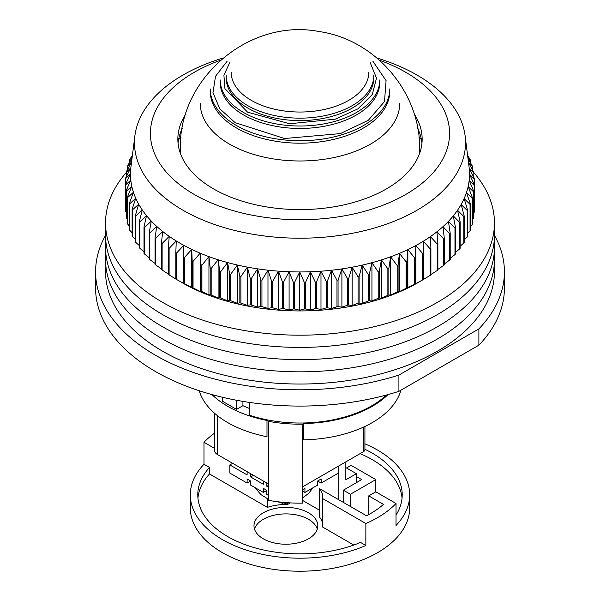 <?xml version="1.0" encoding="UTF-8"?>
<svg xmlns="http://www.w3.org/2000/svg" width="600" height="600" viewBox="0 0 600 600"><rect width="100%" height="100%" fill="white"/><g stroke="black" fill="none" stroke-linecap="round" stroke-linejoin="round"><path stroke-width="0.9" d="M105.555 235.373A204.413 118.02 0 0 0 95.588 271.785A204.413 118.02 0 0 0 155.46 355.23A204.413 118.02 0 0 0 398.918 375.06L478.89 328.89A204.413 118.02 0 0 0 504.412 271.785A204.413 118.02 0 0 0 494.445 235.373M95.588 271.785L95.588 288.067A204.413 118.02 0 0 0 155.46 371.52A204.413 118.02 0 0 0 398.918 391.342L398.918 375.06M478.89 328.89L478.89 345.173A204.413 118.02 0 0 0 504.412 288.067L504.412 271.785M478.89 345.173L398.918 391.342M386.408 395.018A101.212 58.432 180 0 1 249.6 415.268L249.6 402.442M399.713 103.417A99.712 57.57 180 0 1 346.087 154.47A99.712 57.57 180 0 1 200.288 103.417M389.745 88.927A89.745 51.81 180 0 1 341.475 134.873A89.745 51.81 180 0 1 210.255 88.927M389.745 91.373A89.745 51.81 180 0 1 341.475 137.317A89.745 51.81 180 0 1 210.255 91.373M379.77 79.95A79.77 46.057 180 0 1 336.87 120.795A79.77 46.057 180 0 1 220.23 79.95M379.77 82.395A79.77 46.057 180 0 1 336.87 123.24A79.77 46.057 180 0 1 220.23 82.395M373.785 75.547A73.785 42.6 180 0 1 334.103 113.325A73.785 42.6 180 0 1 226.215 75.547M373.785 77.985A73.785 42.6 180 0 1 334.103 115.762A73.785 42.6 180 0 1 226.215 77.985M368.805 72.308A68.805 39.72 180 0 1 331.8 107.535A68.805 39.72 180 0 1 231.195 72.308M372.817 61.148L386.085 80.617L384.502 101.542L368.355 120.262L340.343 133.613L284.528 138.517L235.178 122.67L219.757 108.757L212.962 92.7L215.528 76.245L227.175 61.155M369.952 61.988L376.493 78.12L372.3 94.5L357.952 108.84L335.385 119.153L289.567 123.743L247.583 112.17L224.947 88.688L223.897 75.105L230.048 61.988M126.278 172.507A194.445 112.26 0 0 0 105.555 222.93L105.555 259.567A194.445 112.26 0 0 0 162.51 338.947A194.445 112.26 0 0 0 374.407 363.285A194.445 112.26 0 0 0 494.445 259.567L494.445 271.785A194.445 112.26 0 0 1 374.407 375.495A194.445 112.26 0 0 1 162.51 351.165A194.445 112.26 0 0 1 105.555 271.785L105.555 259.567A194.445 112.26 0 0 0 162.51 338.947A194.445 112.26 0 0 0 374.407 363.285A194.445 112.26 0 0 0 494.445 259.567L494.445 247.358A194.445 112.26 0 0 1 374.407 351.075A194.445 112.26 0 0 1 162.51 326.737A194.445 112.26 0 0 0 374.407 351.075A194.445 112.26 0 0 0 494.445 247.358L494.445 235.147A194.445 112.26 0 0 1 374.407 338.858A194.445 112.26 0 0 1 162.51 314.528A194.445 112.26 0 0 0 374.407 338.858A194.445 112.26 0 0 0 494.445 235.147L494.445 222.93A194.445 112.26 0 0 0 473.768 172.553M376.972 58.043A165.525 95.565 180 0 1 417.045 75.067A165.525 95.565 180 0 1 465.082 135.645A165.525 95.565 180 0 1 368.903 229.538A165.525 95.565 180 0 1 182.955 210.218A165.525 95.565 180 0 1 134.917 135.645A165.525 95.565 180 0 1 223.028 58.043M134.917 135.645L130.942 166.913A169.515 97.868 0 0 0 130.837 167.782A169.515 97.868 0 0 0 130.485 173.933A169.515 97.868 0 0 0 130.808 180.075A169.515 97.868 0 0 0 131.79 186.195A169.515 97.868 0 0 0 133.44 192.27A169.515 97.868 0 0 0 135.743 198.27A169.515 97.868 0 0 0 138.705 204.18A169.515 97.868 0 0 0 142.29 209.97A169.515 97.868 0 0 0 146.505 215.618A169.515 97.868 0 0 0 151.328 221.1A169.515 97.868 0 0 0 156.735 226.395A169.515 97.868 0 0 0 162.705 231.487A169.515 97.868 0 0 0 169.222 236.347A169.515 97.868 0 0 0 176.25 240.968A169.515 97.868 0 0 0 180.135 243.285A169.515 97.868 0 0 0 183.765 245.317A169.515 97.868 0 0 0 191.745 249.39A169.515 97.868 0 0 0 200.153 253.17A169.515 97.868 0 0 0 208.95 256.635A169.515 97.868 0 0 0 218.108 259.77A169.515 97.868 0 0 0 227.587 262.567A169.515 97.868 0 0 0 237.353 265.02A169.515 97.868 0 0 0 247.365 267.112A169.515 97.868 0 0 0 257.587 268.837A169.515 97.868 0 0 0 267.975 270.188A169.515 97.868 0 0 0 278.49 271.163A169.515 97.868 0 0 0 289.095 271.748A169.515 97.868 0 0 0 299.737 271.95A169.515 97.868 0 0 0 310.38 271.77A169.515 97.868 0 0 0 320.985 271.2A169.515 97.868 0 0 0 331.507 270.248A169.515 97.868 0 0 0 341.903 268.913A169.515 97.868 0 0 0 352.132 267.21A169.515 97.868 0 0 0 362.16 265.132A169.515 97.868 0 0 0 371.94 262.702A169.515 97.868 0 0 0 381.435 259.92A169.515 97.868 0 0 0 390.607 256.793A169.515 97.868 0 0 0 399.428 253.35A169.515 97.868 0 0 0 407.85 249.585A169.515 97.868 0 0 0 415.845 245.528A169.515 97.868 0 0 0 419.865 243.285A169.515 97.868 0 0 0 423.39 241.185A169.515 97.868 0 0 0 430.447 236.58A169.515 97.868 0 0 0 436.987 231.728A169.515 97.868 0 0 0 442.987 226.65A169.515 97.868 0 0 0 448.418 221.362A169.515 97.868 0 0 0 453.27 215.888A169.515 97.868 0 0 0 457.515 210.248A169.515 97.868 0 0 0 461.138 204.472A169.515 97.868 0 0 0 464.123 198.57A169.515 97.868 0 0 0 466.463 192.57A169.515 97.868 0 0 0 468.143 186.502A169.515 97.868 0 0 0 469.162 180.382A169.515 97.868 0 0 0 469.515 174.233A169.515 97.868 0 0 0 469.192 168.09A169.515 97.868 0 0 0 469.058 166.913L465.082 135.645M132.06 158.115L127.83 165.398A174.502 100.748 180 0 0 127.65 166.035L131.858 161.663L126.382 171.675A174.502 100.748 180 0 0 126.278 172.312L130.837 167.782L125.625 177.99A174.502 100.748 180 0 0 125.587 178.627L130.485 173.933L125.558 184.312A174.502 100.748 180 0 0 125.587 184.958L130.808 180.075L126.172 190.635A174.502 100.748 180 0 0 126.278 191.273L131.79 186.195L127.477 196.92A174.502 100.748 180 0 0 127.65 197.558L133.44 192.27L129.465 203.145A174.502 100.748 180 0 0 129.705 203.775L135.743 198.27L132.12 209.28A174.502 100.748 180 0 0 132.428 209.903L138.705 204.18L135.442 215.317A174.502 100.748 180 0 0 135.817 215.925L142.29 209.97L139.41 221.212A174.502 100.748 180 0 0 139.852 221.805L146.505 215.618L144.015 226.958A174.502 100.748 180 0 0 144.517 227.535L151.328 221.1L149.235 232.522A174.502 100.748 180 0 0 149.797 233.077L156.735 226.395L155.047 237.892A174.502 100.748 180 0 0 155.678 238.425L162.705 231.487L161.438 243.03A174.502 100.748 180 0 0 162.12 243.54L169.222 236.347L168.375 247.935A174.502 100.748 180 0 0 169.102 248.423L176.25 240.968L175.822 252.577A174.502 100.748 180 0 0 176.61 253.035L183.765 245.317L183.765 256.942A174.502 100.748 180 0 0 184.597 257.362L191.745 249.39L192.173 261.007A174.502 100.748 180 0 0 193.05 261.397L200.153 253.17L201 264.757A174.502 100.748 180 0 0 201.915 265.118L208.95 256.635L210.218 268.185A174.502 100.748 180 0 0 211.17 268.515L218.108 259.77L219.788 271.267A174.502 100.748 180 0 0 220.778 271.56L227.587 262.567L229.68 273.998A174.502 100.748 180 0 0 230.7 274.252L237.353 265.02L239.843 276.368A174.502 100.748 180 0 0 240.892 276.585L247.365 267.112L250.245 278.362A174.502 100.748 180 0 0 251.317 278.543L257.587 268.837L260.85 279.975A174.502 100.748 180 0 0 261.938 280.118L267.975 270.188L271.605 281.197A174.502 100.748 180 0 0 272.7 281.303L278.49 271.163L282.472 282.03A174.502 100.748 180 0 0 283.575 282.097L289.095 271.748L293.407 282.472A174.502 100.748 180 0 0 294.517 282.495L299.737 271.95L304.365 282.51A174.502 100.748 180 0 0 305.483 282.495L310.38 271.77L315.315 282.15A174.502 100.748 180 0 0 316.425 282.097L320.985 271.2L326.197 281.4A174.502 100.748 180 0 0 327.3 281.303L331.507 270.248L336.975 280.252A174.502 100.748 180 0 0 338.062 280.118L341.903 268.913L347.61 278.715A174.502 100.748 180 0 0 348.683 278.543L352.132 267.21L358.058 276.803A174.502 100.748 180 0 0 359.108 276.585L362.16 265.132L368.28 274.507A174.502 100.748 180 0 0 369.3 274.252L371.94 262.702L378.225 271.853A174.502 100.748 180 0 0 379.222 271.56L381.435 259.92L387.87 268.837A174.502 100.748 180 0 0 388.83 268.515L390.607 256.793L397.162 265.478A174.502 100.748 180 0 0 398.085 265.118L399.428 253.35L406.072 261.795A174.502 100.748 180 0 0 406.95 261.397L407.85 249.585L414.562 257.79A174.502 100.748 180 0 0 415.403 257.362L415.845 245.528L422.603 253.485A174.502 100.748 180 0 0 423.39 253.035L423.39 241.185L430.155 248.903A174.502 100.748 180 0 0 430.897 248.423L430.447 236.58L437.197 244.05A174.502 100.748 180 0 0 437.88 243.54L436.987 231.728L443.692 238.95A174.502 100.748 180 0 0 444.322 238.425L442.987 226.65L449.632 233.632A174.502 100.748 180 0 0 450.202 233.077L448.418 221.362L454.972 228.105A174.502 100.748 180 0 0 455.482 227.535L453.27 215.888L459.705 222.397A174.502 100.748 180 0 0 460.147 221.805L457.515 210.248L463.8 216.525A174.502 100.748 180 0 0 464.183 215.925L461.138 204.472L467.257 210.517A174.502 100.748 180 0 0 467.572 209.903L464.123 198.57L470.048 204.397A174.502 100.748 180 0 0 470.295 203.775L466.463 192.57L472.17 198.188A174.502 100.748 180 0 0 472.35 197.558L468.143 186.502L473.618 191.917A174.502 100.748 180 0 0 473.722 191.273L469.162 180.382L474.375 185.602A174.502 100.748 180 0 0 474.412 184.958L469.515 174.233L474.442 179.273A174.502 100.748 180 0 0 474.412 178.627L469.192 168.09L473.827 172.958A174.502 100.748 180 0 0 473.722 172.312L468.21 161.97L472.522 166.672A174.502 100.748 180 0 0 472.35 166.035L467.97 158.333M379.5 60.225A149.572 86.355 180 0 1 405.765 72.315A149.572 86.355 180 0 1 405.765 194.438A149.572 86.355 180 0 1 194.235 194.438A149.572 86.355 180 0 1 220.5 60.225M185.73 114.15A122.153 70.523 0 0 0 177.847 139.072A122.153 70.523 0 0 0 213.63 188.94A122.153 70.523 0 0 0 346.748 204.225A122.153 70.523 0 0 0 422.153 139.072A122.153 70.523 0 0 0 414.27 114.15M182.25 282.772A166.523 96.142 0 0 0 417.75 282.772L423.39 279.517A174.502 100.748 0 0 1 422.603 279.968L415.403 283.845A174.502 100.748 0 0 1 414.562 284.272L406.95 287.88A174.502 100.748 0 0 1 406.072 288.278L399.428 291.615L398.085 291.6A174.502 100.748 0 0 1 397.162 291.96L390.607 295.065L388.83 294.998A174.502 100.748 0 0 1 387.87 295.32L381.435 298.185L379.222 298.043A174.502 100.748 0 0 1 378.225 298.335L371.94 300.968L369.3 300.735A174.502 100.748 0 0 1 368.28 300.99L362.16 303.397L359.108 303.067A174.502 100.748 0 0 1 358.058 303.285L352.132 305.475L348.683 305.025A174.502 100.748 0 0 1 347.61 305.197L341.903 307.178L338.062 306.6A174.502 100.748 0 0 1 336.975 306.735L331.507 308.513L327.3 307.785A174.502 100.748 0 0 1 326.197 307.882L320.985 309.465L316.425 308.58A174.502 100.748 0 0 1 315.315 308.632L310.38 310.035L305.483 308.978A174.502 100.748 0 0 1 304.365 308.993L299.737 310.215L294.517 308.978A174.502 100.748 0 0 1 293.407 308.955L289.095 310.013L283.575 308.58A174.502 100.748 0 0 1 282.472 308.513L278.49 309.428L272.7 307.785A174.502 100.748 0 0 1 271.605 307.68L267.975 308.452L261.938 306.6A174.502 100.748 0 0 1 260.85 306.457L257.587 307.103L251.317 305.025A174.502 100.748 0 0 1 250.245 304.845L247.365 305.377L240.892 303.067A174.502 100.748 0 0 1 239.843 302.85L237.353 303.285L230.7 300.735A174.502 100.748 0 0 1 229.68 300.48L227.587 300.84L220.778 298.043A174.502 100.748 0 0 1 219.788 297.75L218.108 298.035L211.17 294.998A174.502 100.748 0 0 1 210.218 294.668L208.95 294.9L201.915 291.6A174.502 100.748 0 0 1 201 291.24L200.153 291.435L193.05 287.88A174.502 100.748 0 0 1 192.173 287.49L184.597 283.845A174.502 100.748 0 0 1 183.765 283.418L176.61 279.517A174.502 100.748 0 0 1 175.822 279.06L175.822 252.577M474.412 205.8L474.442 179.273M473.722 212.91L474.375 212.085A174.502 100.748 0 0 0 474.412 211.44L474.412 184.958M472.35 219.877L473.618 218.4A174.502 100.748 0 0 0 473.722 217.755L473.722 191.273M470.295 226.71L472.17 224.67A174.502 100.748 0 0 0 472.35 224.04L472.35 197.558M467.572 233.385L470.048 230.88A174.502 100.748 0 0 0 470.295 230.257L470.295 203.775M464.183 239.895L467.257 237A174.502 100.748 0 0 0 467.572 236.385L467.572 209.903M460.147 246.218L463.8 243.007A174.502 100.748 0 0 0 464.183 242.4L464.183 215.925M455.482 252.353L459.705 248.88A174.502 100.748 0 0 0 460.147 248.288L460.147 221.805M450.202 258.27L454.972 254.587A174.502 100.748 0 0 0 455.482 254.017L455.482 227.535M444.322 263.955L449.632 260.115A174.502 100.748 0 0 0 450.202 259.56L450.202 233.077M437.88 269.392L443.692 265.433A174.502 100.748 0 0 0 444.322 264.907L444.322 238.425M430.447 274.845L437.197 270.532A174.502 100.748 0 0 0 437.88 270.022L437.88 243.54M430.897 248.423L430.897 274.905A174.502 100.748 180 0 1 430.155 275.385L430.155 248.903M423.39 279.457L430.155 275.385M182.227 128.505A122.153 70.523 0 0 0 178.058 143.145M180.968 137.422A142.095 82.035 0 0 0 178.56 139.635M132.195 157.042L129.705 159.817A174.502 100.748 180 0 1 129.953 159.188L132.442 155.137M132.66 153.405L132.428 153.69A174.502 100.748 180 0 1 132.69 153.172M467.325 153.308L467.572 153.69A174.502 100.748 180 0 1 467.88 154.305L467.377 153.683M467.588 155.333L470.295 159.817A174.502 100.748 180 0 1 470.535 160.447L467.842 157.335M423.39 253.035L423.39 279.517M422.603 253.485L422.603 279.968M168.375 247.935L168.375 274.418A174.502 100.748 0 0 0 169.102 274.905L176.25 279.233M161.438 243.03L161.438 269.513A174.502 100.748 0 0 0 162.12 270.022L168.375 274.072M155.047 237.892L155.047 264.375A174.502 100.748 0 0 0 155.678 264.907L161.438 268.882M149.235 232.522L149.235 259.005A174.502 100.748 0 0 0 149.797 259.56L155.047 263.438M144.015 226.958L144.015 253.44A174.502 100.748 0 0 0 144.517 254.017L149.235 257.737M139.41 221.212L139.41 247.695A174.502 100.748 0 0 0 139.852 248.288L144.015 251.805M135.442 215.317L135.442 241.8A174.502 100.748 0 0 0 135.817 242.4L139.41 245.655M132.12 209.28L132.12 235.763A174.502 100.748 0 0 0 132.428 236.385L135.442 239.31M129.465 203.145L129.465 229.627A174.502 100.748 0 0 0 129.705 230.257L132.12 232.785M127.477 196.92L127.477 223.403A174.502 100.748 0 0 0 127.65 224.04L129.465 226.087M126.172 190.635L126.172 217.118A174.502 100.748 0 0 0 126.278 217.755L127.477 219.233M125.558 184.312L125.558 210.795A174.502 100.748 0 0 0 125.587 211.44L126.172 212.228M421.942 143.145A122.153 70.523 0 0 0 417.772 128.505M415.845 245.528L415.845 283.793M415.403 257.362L415.403 283.845M414.562 257.79L414.562 284.272M437.197 270.532L437.197 244.05M407.85 249.585L407.85 287.85M421.44 139.635A142.095 82.035 0 0 0 419.033 137.422M406.95 261.397L406.95 287.88M406.072 261.795L406.072 288.278M443.692 265.433L443.692 238.95M399.428 253.35L399.428 291.615M398.085 265.118L398.085 291.6M397.162 265.478L397.162 291.96M449.632 260.115L449.632 233.632M390.607 256.793L390.607 295.065M388.83 268.515L388.83 294.998M387.87 268.837L387.87 295.32M454.972 254.587L454.972 228.105M381.435 259.92L381.435 298.185M379.222 271.56L379.222 298.043M378.225 271.853L378.225 298.335M459.705 248.88L459.705 222.397M371.94 262.702L371.94 300.968M369.3 274.252L369.3 300.735M368.28 274.507L368.28 300.99M463.8 243.007L463.8 216.525M362.16 265.132L362.16 303.397M359.108 276.585L359.108 303.067M358.058 276.803L358.058 303.285M467.257 237L467.257 210.517M352.132 267.21L352.132 305.475M348.683 278.543L348.683 305.025M347.61 278.715L347.61 305.197M470.048 230.88L470.048 204.397M341.903 268.913L341.903 307.178M338.062 280.118L338.062 306.6M336.975 280.252L336.975 306.735M472.17 224.67L472.17 198.188M331.507 270.248L331.507 308.513M327.3 281.303L327.3 307.785M326.197 281.4L326.197 307.882M473.618 218.4L473.618 191.917M320.985 271.2L320.985 309.465M316.425 282.097L316.425 308.58M315.315 282.15L315.315 308.632M474.375 212.085L474.375 185.602M310.38 271.77L310.38 310.035M305.483 282.495L305.483 308.978M304.365 282.51L304.365 308.993M299.737 271.95L299.737 310.215M294.517 282.495L294.517 308.978M293.407 282.472L293.407 308.955M473.827 177.435L473.827 172.958M289.095 271.748L289.095 310.013M283.575 282.097L283.575 308.58M282.472 282.03L282.472 308.513M472.522 170.04L472.522 166.672M278.49 271.163L278.49 309.428M272.7 281.303L272.7 307.785M271.605 281.197L271.605 307.68M470.535 162.833L470.535 160.447M267.975 270.188L267.975 308.452M261.938 280.118L261.938 306.6M260.85 279.975L260.85 306.457M467.88 155.812L467.88 154.305M257.587 268.837L257.587 307.103M251.317 278.543L251.317 305.025M250.245 278.362L250.245 304.845M247.365 267.112L247.365 305.377M240.892 276.585L240.892 303.067M239.843 276.368L239.843 302.85M237.353 265.02L237.353 303.285M230.7 274.252L230.7 300.735M229.68 273.998L229.68 300.48M227.587 262.567L227.587 300.84M220.778 271.56L220.778 298.043M219.788 271.267L219.788 297.75M218.108 259.77L218.108 298.035M211.17 268.515L211.17 294.998M210.218 268.185L210.218 294.668M208.95 256.635L208.95 294.9M201.915 265.118L201.915 291.6M201 264.757L201 291.24M200.153 253.17L200.153 291.435M193.05 261.397L193.05 287.88M192.173 261.007L192.173 287.49M191.745 249.39L191.745 287.663M184.597 257.362L184.597 283.845M183.765 256.942L183.765 283.418L183.765 256.942M176.61 253.035L176.61 279.517M169.102 248.423L169.102 274.905M162.12 243.54L162.12 270.022M155.678 238.425L155.678 264.907M149.797 233.077L149.797 259.56M144.517 227.535L144.517 254.017M139.852 221.805L139.852 248.288M135.817 215.925L135.817 242.4M132.428 209.903L132.428 236.385M129.705 203.775L129.705 230.257M127.65 197.558L127.65 224.04M126.278 191.273L126.278 217.755M125.587 184.958L125.587 211.44M125.587 178.627L125.587 184.252M126.278 172.312L126.278 176.708M127.65 166.035L127.65 169.343M129.705 159.817L129.705 162.157M132.428 153.69L132.428 155.153M105.555 247.358A194.445 112.26 0 0 0 162.51 326.737A194.445 112.26 0 0 1 105.555 247.358M105.555 235.147A194.445 112.26 0 0 0 162.51 314.528A194.445 112.26 0 0 1 105.555 235.147M105.555 222.93A194.445 112.26 0 0 0 162.51 302.31A194.445 112.26 0 0 0 374.407 326.647A194.445 112.26 0 0 0 494.445 222.93M388.035 394.575A102.21 59.01 180 0 1 303.623 423.57L303.623 439.853A102.21 59.01 0 0 0 400.928 390.18M242.925 401.385L242.925 405.69A91.238 52.672 0 0 0 249.6 408.51M236.542 400.252L236.542 409.373L222.442 401.235L222.442 397.26M236.542 409.373L242.925 405.69M199.23 390.75A102.21 59.01 0 0 0 266.993 436.725L266.993 420.442L268.567 421.35L268.567 500.325A103.208 59.588 0 0 0 302.587 503.138L302.587 424.162A103.208 59.588 180 0 1 268.567 421.35M302.587 424.162L303.623 423.57M266.993 420.442A102.21 59.01 180 0 1 211.965 394.575M268.567 484.043L217.507 454.56L217.507 415.717M364.92 426.457L364.92 449.678A4.988 2.88 180 0 1 363.457 451.71L302.587 486.855M214.583 413.287L214.583 450.495A9.975 5.76 0 0 0 217.507 454.56M319.65 510.278L302.587 500.43M338.782 465.96L338.782 499.748M345.832 467.588L356.407 473.692L345.832 479.805L345.832 461.888M356.407 473.692L356.407 482.647M364.92 443.82A109.688 63.33 180 0 1 377.558 450.082A109.688 63.33 180 0 1 409.688 494.865L409.688 507.893A109.688 63.33 180 0 1 341.978 566.4A109.688 63.33 180 0 1 222.442 552.668A109.688 63.33 180 0 1 190.312 507.893L190.312 494.865A109.688 63.33 180 0 1 203.978 464.257L203.978 442.275A109.688 63.33 180 0 1 214.583 433.155M409.688 494.865A109.688 63.33 180 0 1 396.022 525.472L396.022 503.49A109.688 63.33 180 0 1 365.858 523.523L365.858 545.505A109.688 63.33 180 0 1 222.442 539.64A109.688 63.33 180 0 1 190.312 494.865M317.303 529.058A31.905 18.42 0 0 0 308.46 519.285A31.905 18.42 0 0 0 276.353 514.74A31.905 18.42 0 0 0 254.49 529.058M308.46 512.775A31.905 18.42 180 0 1 317.805 525.803A31.905 18.42 180 0 1 298.11 542.82A31.905 18.42 180 0 1 263.332 538.83A31.905 18.42 180 0 1 253.987 525.803A31.905 18.42 180 0 1 273.69 508.785A31.905 18.42 180 0 1 308.46 512.775M396.022 515.077A102.21 59.01 0 0 0 402.21 494.865A102.21 59.01 0 0 0 372.27 453.135A102.21 59.01 0 0 0 364.92 449.287M402.053 498.12A102.21 59.01 0 0 0 372.27 459.653A102.21 59.01 0 0 0 360.105 453.653M396.022 503.49L375.795 491.812L368.745 495.877L383.468 504.382A99.712 57.57 180 0 1 366.525 515.768L319.65 488.707A36.892 21.3 180 0 1 322.793 497.303A36.892 21.3 180 0 1 322.725 498.623L365.858 523.523M346.538 467.993L351.12 465.353L375.795 479.595L375.795 491.812M203.978 442.275L214.583 448.395M203.978 464.257L209.498 467.445L209.498 473.955L267.382 507.375L267.382 498.825M209.498 467.445A102.21 59.01 0 0 0 197.79 494.865A102.21 59.01 0 0 0 253.837 547.515A102.21 59.01 0 0 0 360.51 542.423L365.858 545.505M322.725 498.623L322.725 527.115L353.775 545.048M322.725 524.49A36.892 21.3 0 0 0 319.65 517.2L319.65 488.707M287.505 502.717L287.505 504.518L290.325 502.89M287.505 504.518A36.892 21.3 0 0 0 267.382 507.375M209.498 473.955A102.21 59.01 0 0 0 197.947 498.12M350.415 506.467L350.415 494.25L375.795 479.595M343.365 502.395L343.365 490.185L350.415 494.25M368.745 495.877L368.745 514.582M356.407 476.543L361.695 479.595L343.365 490.185M253.462 475.32L250.642 476.955L263.332 484.283L263.332 481.02M302.587 491.07L304.935 492.42L317.625 485.092L317.625 481.02L321.15 483.06L321.15 478.987L317.625 481.02M263.332 492.42L266.858 490.388L263.332 488.347L263.332 492.42L250.642 485.092L250.642 481.02L247.118 478.987L247.118 483.06L229.845 473.085L229.845 464.94L247.118 474.915L247.118 471.66M304.935 492.42L304.935 488.347L302.587 489.705M338.43 473.085L321.15 483.06M287.145 502.695L284.138 504.428L284.138 502.447M232.665 463.312L229.845 464.94M266.858 490.388L266.858 494.452L268.567 495.442M284.138 504.428L279.968 502.02M266.858 483.06L266.858 486.315L268.567 487.298M250.642 473.692L250.642 476.955M268.567 485.332L266.858 486.315M247.118 483.06L250.642 481.02M419.438 153.855A119.655 69.082 0 0 0 419.655 149.655L419.655 153.248M180.345 153.248L180.345 149.655A119.655 69.082 0 0 0 180.562 153.855M363.457 427.14L363.457 451.71M302.587 491.61A32.197 18.585 0 0 0 303.142 491.385M265.132 491.385A32.197 18.585 0 0 0 266.858 492.067M180.345 149.655C178.042 78.585 249.33 17.888 319.17 31.545C375.69 39.585 420.803 92.738 419.655 149.655M313.065 487.725L308.618 493.425L302.587 497.925M255.683 488.513L260.94 494.603L268.567 499.38M273.66 501.18L280.642 502.41"/></g></svg>
